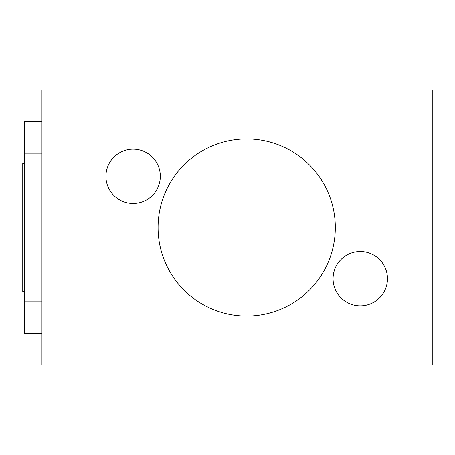 <?xml version="1.0" encoding="UTF-8"?>
<svg xmlns="http://www.w3.org/2000/svg" width="455" height="455" viewBox="0 0 455 455"><rect width="100%" height="100%" fill="white"/><g stroke="black" fill="none" stroke-linecap="round" stroke-linejoin="round"><path stroke-width="0.68" d="M387.461 278.688A27.192 27.192 0 0 0 346.67 255.136A27.192 27.192 0 0 0 346.67 302.239A27.192 27.192 0 0 0 387.461 278.688M160.319 176.312A27.192 27.192 0 0 0 119.528 152.761A27.192 27.192 0 0 0 119.528 199.864A27.192 27.192 0 0 0 160.319 176.312M432.25 357.067L432.25 365.069L41.945 365.069L41.945 357.067L432.25 357.067L432.25 89.931L41.945 89.931L41.945 97.933L432.25 97.933M41.945 357.067L41.945 97.933M41.945 121.366L24.348 121.366L24.348 333.634L41.945 333.634M158.078 227.5A88.617 88.617 0 0 0 246.695 316.117A88.617 88.617 0 0 0 335.312 227.5A88.617 88.617 0 0 0 246.695 138.883A88.617 88.617 0 0 0 158.078 227.5M24.348 153.153L41.945 153.153M24.348 301.847L41.945 301.847M24.348 163.516L22.75 163.516L22.75 291.484L24.348 291.484"/></g></svg>
